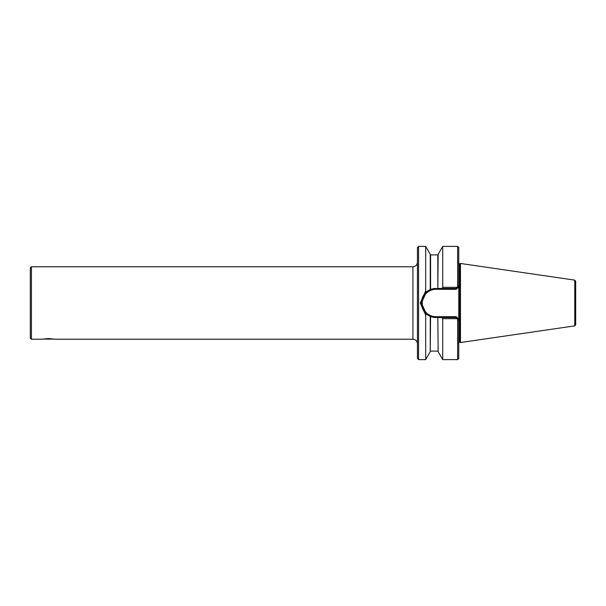 <?xml version="1.0" encoding="UTF-8"?>
<svg xmlns="http://www.w3.org/2000/svg" width="606" height="606" viewBox="0 0 606 606"><rect width="100%" height="100%" fill="white"/><g stroke="black" fill="none" stroke-linecap="round" stroke-linejoin="round"><path stroke-width="0.91" d="M54.714 339.095L42.223 339.095M430.305 289.592A14.544 14.544 0 0 0 421.405 303L426.435 292.001L430.578 289.486L437.82 288.456L437.82 254.891L430.578 254.891L430.578 289.486L435.956 288.456A14.544 14.544 0 0 0 430.419 289.547M435.956 288.456L435.956 289.304A13.696 13.696 0 0 0 422.253 303A13.696 13.696 0 0 0 435.956 316.696L456.288 316.696L455.932 317.544L457.068 318.68L442.713 318.68L441.91 317.544L455.932 317.544M418.579 246.4L418.579 359.6L425.685 359.6L425.685 315.09L420.276 303L425.685 290.91L425.685 246.4L418.579 246.4L417.443 247.528L417.443 358.472L418.579 359.6M31.429 266.776L30.3 267.905L30.3 338.095L31.429 339.224L31.429 266.776L412.921 266.776L412.921 339.224C415.671 339.489 417.178 341.004 417.443 343.753M31.429 339.224L41.503 339.224L48.472 338.549L55.434 339.224L412.921 339.224M460.462 303L460.462 263.466L459.848 263.754L459.848 342.246L460.462 342.534L460.462 303M574.806 325.861L575.7 324.748L575.7 281.252L574.806 280.139L574.768 325.869L574.768 280.131L460.462 263.466M430.237 289.623L430.237 254.293L425.685 246.4M424.185 311.545A14.544 14.544 0 0 0 435.956 317.544L430.237 316.377L437.82 317.544L438.161 351.45M425.685 359.6L430.237 351.707L430.237 316.377L427.609 314.915M423.806 310.999A14.544 14.544 0 0 1 421.405 303L426.435 313.999L430.237 316.377M426.48 313.938L425.639 315.15M426.48 292.062L425.639 290.85M437.82 317.544L438.161 351.707L442.713 359.6L442.713 318.68M437.82 288.456L438.161 254.293L442.713 246.4L457.628 246.4L457.628 286.759L458.765 285.623L458.765 286.827L456.288 289.304L455.932 288.456L438.161 288.456M438.161 317.544L441.91 317.544M442.713 246.4L442.713 287.32L441.91 288.456M455.932 288.456L457.628 286.759M442.713 287.32L457.068 287.32M442.713 359.6L457.628 359.6L458.765 358.472L458.765 286.827M435.956 289.304L456.288 289.304M458.765 319.173L456.288 316.696M458.765 320.377L457.068 318.68M457.628 359.6L457.628 319.241M458.765 285.623L458.765 247.528L457.628 246.4M458.424 342.761L458.992 342.193L458.992 263.807L459.848 263.754M458.992 342.193L459.606 342.193L459.606 263.807M430.578 316.514L430.237 351.45M435.956 317.544L435.956 316.696M574.768 325.869L460.462 342.534M437.82 351.109L430.578 351.109M458.992 263.807L458.424 263.239M412.921 266.776C415.671 266.511 417.178 264.996 417.443 262.246"/></g></svg>
